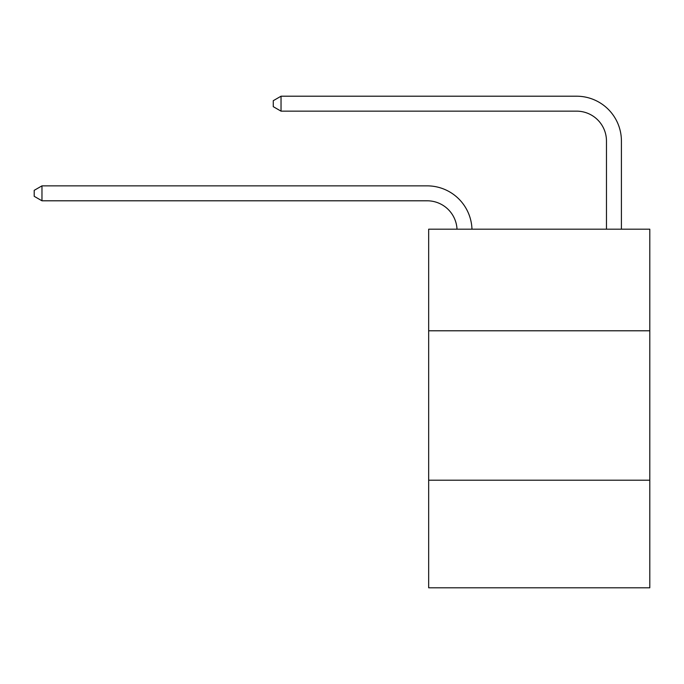 <?xml version="1.0" encoding="UTF-8"?>
<svg xmlns="http://www.w3.org/2000/svg" width="684" height="684" viewBox="0 0 684 684"><rect width="100%" height="100%" fill="white"/><g stroke="black" fill="none" stroke-linecap="round" stroke-linejoin="round"><path stroke-width="1.03" d="M649.8 330.791L649.8 229.191L428.663 229.191L428.663 330.791L649.8 330.791L649.8 587.795L428.663 587.795L428.663 330.791M649.8 480.211L428.663 480.211M427.167 200.797A29.882 29.882 0 0 1 457.015 229.191A29.882 29.882 0 0 0 427.167 200.797A29.882 29.882 0 0 1 457.015 229.191A29.882 29.882 0 0 0 427.167 200.797A29.882 29.882 0 0 1 457.015 229.191A29.882 29.882 0 0 0 427.167 200.797A29.882 29.882 0 0 1 457.015 229.191A29.882 29.882 0 0 0 427.167 200.797A29.882 29.882 0 0 1 457.015 229.191A29.882 29.882 0 0 0 427.167 200.797A29.882 29.882 0 0 1 457.015 229.191A29.882 29.882 0 0 0 427.167 200.797A29.882 29.882 0 0 1 457.015 229.191A29.882 29.882 0 0 0 427.167 200.797A29.882 29.882 0 0 1 457.015 229.191A29.882 29.882 0 0 0 427.167 200.797A29.882 29.882 0 0 1 457.015 229.191A29.882 29.882 0 0 0 427.167 200.797A29.882 29.882 0 0 1 457.015 229.191A29.882 29.882 0 0 0 427.167 200.797A29.882 29.882 0 0 1 457.015 229.191A29.882 29.882 0 0 0 427.167 200.797A29.882 29.882 0 0 1 457.015 229.191A29.882 29.882 0 0 0 427.167 200.797A29.882 29.882 0 0 1 457.015 229.191A29.882 29.882 0 0 0 427.167 200.797A29.882 29.882 0 0 1 457.015 229.191A29.882 29.882 0 0 0 427.167 200.797A29.882 29.882 0 0 1 457.015 229.191A29.882 29.882 0 0 0 427.167 200.797A29.882 29.882 0 0 1 457.015 229.191A29.882 29.882 0 0 0 427.167 200.797A29.882 29.882 0 0 1 457.015 229.191A29.882 29.882 0 0 0 427.167 200.797L41.972 200.797L34.2 196.317L34.2 190.34L41.972 185.86L427.167 185.86A44.828 44.828 0 0 1 471.969 229.191M606.469 229.191L606.469 141.032A29.882 29.882 0 0 0 576.586 111.15L281.038 111.15L273.267 106.67L273.267 100.693L281.038 96.205L576.586 96.205A44.828 44.828 0 0 1 621.414 141.032L621.414 229.191M41.972 200.797L41.972 185.86L427.167 185.86M606.469 141.032A29.882 29.882 0 0 0 576.586 111.15A29.882 29.882 0 0 1 606.469 141.032A29.882 29.882 0 0 0 576.586 111.15A29.882 29.882 0 0 1 606.469 141.032A29.882 29.882 0 0 0 576.586 111.15A29.882 29.882 0 0 1 606.469 141.032A29.882 29.882 0 0 0 576.586 111.15A29.882 29.882 0 0 1 606.469 141.032A29.882 29.882 0 0 0 576.586 111.15A29.882 29.882 0 0 1 606.469 141.032A29.882 29.882 0 0 0 576.586 111.15A29.882 29.882 0 0 1 606.469 141.032A29.882 29.882 0 0 0 576.586 111.15A29.882 29.882 0 0 1 606.469 141.032A29.882 29.882 0 0 0 576.586 111.15A29.882 29.882 0 0 1 606.469 141.032A29.882 29.882 0 0 0 576.586 111.15A29.882 29.882 0 0 1 606.469 141.032A29.882 29.882 0 0 0 576.586 111.15A29.882 29.882 0 0 1 606.469 141.032A29.882 29.882 0 0 0 576.586 111.15A29.882 29.882 0 0 1 606.469 141.032A29.882 29.882 0 0 0 576.586 111.15A29.882 29.882 0 0 1 606.469 141.032A29.882 29.882 0 0 0 576.586 111.15A29.882 29.882 0 0 1 606.469 141.032A29.882 29.882 0 0 0 576.586 111.15A29.882 29.882 0 0 1 606.469 141.032A29.882 29.882 0 0 0 576.586 111.15A29.882 29.882 0 0 1 606.469 141.032A29.882 29.882 0 0 0 576.586 111.15A29.882 29.882 0 0 1 606.469 141.032A29.882 29.882 0 0 0 576.586 111.15M281.038 111.15L281.038 96.205L576.586 96.205"/></g></svg>
